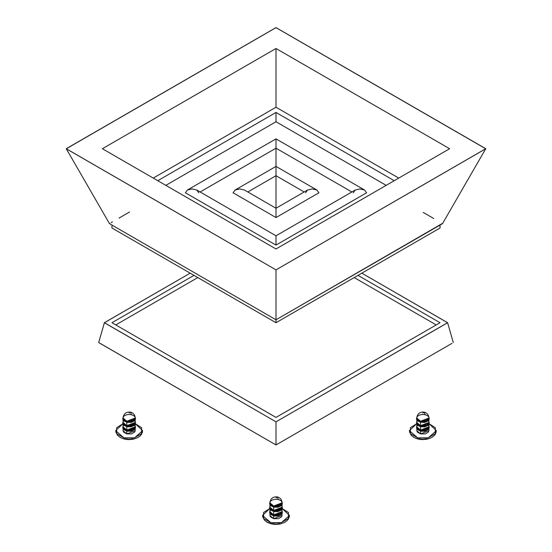 <?xml version="1.0" encoding="UTF-8"?>
<svg xmlns="http://www.w3.org/2000/svg" width="552" height="552" viewBox="0 0 552 552"><rect width="100%" height="100%" fill="white"/><g stroke="black" fill="none" stroke-linecap="round" stroke-linejoin="round"><path stroke-width="0.83" d="M354.198 277.573L436.218 324.928L354.198 277.573M197.802 277.573L115.782 324.928L197.802 277.573M111.966 327.129L114.678 328.688L111.966 327.129M128.14 336.465L143.175 345.145L128.14 336.465M440.034 327.129L437.322 328.688L440.034 327.129M423.86 336.465L408.825 345.145L423.86 336.465M190.171 273.171L104.411 322.72L276 421.832L104.411 322.692L190.171 273.171L104.342 322.72L276 421.832L447.589 322.72L361.829 273.171L447.589 322.692L276 421.832L276 444.953L98.691 342.544M193.987 275.372L111.966 322.72L193.987 275.372L111.966 322.72L276 417.422L440.034 322.72L358.013 275.372L440.034 322.72L276 417.422L440.034 322.72L358.013 275.372M111.966 322.72L276 417.422L111.966 322.72M451.978 343.358L276 444.953L100.022 343.358M101.423 344.165L276 444.953L276 421.832L447.658 322.72L361.829 273.171M276 107.226L276 48.493L449.618 148.73L276 248.966L102.382 148.73L276 48.493L276 107.226L153.242 178.096L276 107.226L276 48.493L449.618 148.73L276 248.966L102.382 148.73L276 48.493L276 107.226L398.758 178.096L276 107.226M233.082 192.779L276 217.557L276 208.249L307.519 190.054L312.239 188.929L316.958 190.054L318.918 192.779L276 217.557L233.082 192.779L235.042 190.054L233.082 192.779L276 217.557L276 209.85L276 217.557L318.918 192.779L316.958 190.054L312.239 188.929L307.519 190.054L305.567 192.779M440.034 228.017L440.034 225.085L440.034 228.017L276 322.72L111.966 228.017L111.966 225.085L111.966 228.017L276 322.72L276 319.787L276 322.72L440.034 228.017L276 322.72L111.966 228.017M433.775 218.53L423.26 212.458M109.841 223.374L109.703 223.774L276 319.787L442.318 223.47M112.442 221.876L111.145 222.615M129.465 212.044L118.997 218.088M235.042 190.054L239.761 188.929L244.481 190.054L239.761 188.929L235.042 190.054L276 166.407L276 168.001L276 166.407L276 168.001L276 166.407L316.958 190.054M247.82 191.979L276 175.708L276 168.001L276 175.708L304.18 191.979L276 175.708L247.82 191.979L276 175.708L304.18 191.979M66.281 148.778L109.496 223.65L276 319.787L276 269.866L66.281 148.778L276 27.648L66.274 148.73L276 269.866L485.726 148.73L276 27.648L485.719 148.778L276 269.866L276 319.787L442.504 223.65L485.719 148.778M276 114.043L276 121.75L276 117.893L276 121.75L386.172 185.362L276 121.75L276 112.449L276 117.9M351.865 191.979L276 148.184L351.865 191.979L276 148.184L276 144.327L276 148.184L200.135 191.979M359.925 188.929L364.644 190.054L359.925 188.929L355.205 190.054L353.245 192.779M364.644 190.054L366.597 192.779L364.644 190.054L276 138.876L276 144.327L276 138.876L187.356 190.054L192.075 188.929L196.795 190.054L192.075 188.929L187.356 190.054L185.403 192.779L187.356 190.054M165.828 185.362L276 121.75L165.828 185.362L276 121.75L386.172 185.362M276 237.381L276 245.088L366.597 192.779L276 245.088L185.403 192.779L276 245.088L276 235.78L196.795 190.054L198.754 192.779M124.014 438.888L124.331 439.04A2.698 0.842 -76.6 0 1 123.979 437.874L115.651 430.684L122.889 423.777L116.672 427.703L116.679 433.665L123.979 437.874A2.698 0.842 103.4 0 0 124.324 439.04L124.504 439.088M135.378 423.777L142.623 430.684L134.591 437.805L123.979 437.874L134.302 437.874L141.595 433.658L141.595 427.696L135.378 423.777M128.333 439.095L128.485 439.585L132.48 439.344M132.445 439.33L133.681 439.102L132.445 439.33M122.799 427.379A6.341 3.657 0 0 0 126.712 430.87A6.341 3.657 0 0 0 135.454 427.779M123.344 428.973L126.815 431.167L131.155 431.229L135.475 427.269L126.712 430.65L122.792 427.269L126.712 430.65L135.475 427.269L135.205 426.109M131.155 431.229L134.929 428.973L126.822 431.167L122.792 427.489L126.815 431.167L126.815 433.92L131.459 433.92L134.743 432.023L135.205 430.415M135.475 427.489L126.712 430.87L126.815 433.92L135.205 430.684L135.205 428.649M128.236 439.095A10.792 6.231 180 0 1 125.642 438.778L124.331 439.04M123.068 424.246L123.068 426.827L126.815 430.063L135.205 426.827L135.205 424.246M134.419 425.102A6.072 3.505 180 0 1 133.681 429.152A6.072 3.505 180 0 1 126.815 430.063L126.815 426.765L126.815 430.063A6.072 3.505 180 0 1 123.758 425.199M134.929 424.571L126.822 426.765L131.155 426.827L134.929 424.571M122.799 422.977A6.341 3.657 0 0 0 126.712 426.468A6.341 3.657 0 0 0 135.454 423.377M135.468 422.977L126.712 426.247L122.792 422.866L126.712 426.247L135.475 422.866L135.205 421.7M123.068 426.213L122.792 427.489M123.068 430.415L123.531 432.023L126.815 433.92L123.068 430.684L123.068 428.649M122.799 418.568A6.341 3.657 0 0 0 126.712 422.059A6.341 3.657 0 0 0 135.454 418.975M123.344 420.169L126.815 422.356L131.155 422.425L135.475 418.457L126.712 421.838L122.792 418.457L126.712 421.838L135.475 418.457L135.143 417.188M123.344 424.571L126.815 426.765L122.792 423.08L126.815 426.765L135.475 423.08L131.155 426.827M123.068 421.804L122.792 423.08M134.419 420.7A6.072 3.505 180 0 1 133.681 424.743A6.072 3.505 180 0 1 126.815 425.661A6.072 3.505 180 0 1 123.758 420.796M132.873 438.73A10.792 6.231 180 0 1 129.789 439.102L127.933 439.523M131.155 422.425L134.929 420.169L126.822 422.356L122.792 418.678L123.124 417.188M135.475 418.678L126.712 422.059L126.815 425.661L135.205 422.425L135.205 419.837M126.815 421.259L135.205 418.016C135.026 414.994 133.474 413.027 130.548 412.116L129.133 413.062L130.548 412.116L131.452 414.78L130.548 412.116C126.132 411.716 123.634 413.689 123.068 418.016L126.815 421.259A6.072 3.505 180 0 1 123.068 418.168A6.072 3.505 180 0 1 126.339 414.911A6.072 3.505 180 0 1 131.452 414.78A6.072 3.505 180 0 1 134.743 419.361A6.072 3.505 180 0 1 126.815 421.259M123.103 417.333L122.792 418.457M133.377 439.171L133.791 439.082M123.068 419.837L123.068 422.425L126.815 425.661L126.815 422.356L122.792 418.678M270.88 523.675L271.191 523.834A2.698 0.842 -76.6 0 1 270.846 522.668L262.51 515.471L269.755 508.571L263.539 512.497L263.539 518.459L270.846 522.668A2.698 0.842 103.4 0 0 271.191 523.834L271.37 523.876M282.244 508.571L289.489 515.471L281.458 522.592L270.846 522.668L281.168 522.668L288.461 518.452L288.461 512.491L282.244 508.571M275.2 523.889L275.351 524.379L279.34 524.138M279.312 524.124L280.547 523.896L279.312 524.124M269.666 512.173A6.341 3.657 0 0 0 273.578 515.665A6.341 3.657 0 0 0 282.32 512.573M282.334 512.173L273.578 515.444L269.659 512.063L273.578 515.444L282.341 512.063L282.072 510.904M270.211 513.767L273.978 516.023L278.022 516.023L281.789 513.767L273.688 515.961L269.659 512.284L273.675 515.961L273.682 518.714L278.325 518.707L281.61 516.817L282.072 515.209M278.022 516.023L282.341 512.284L273.578 515.665L273.682 518.714L282.072 515.471L282.072 513.443M275.103 523.882A10.792 6.231 180 0 1 272.509 523.572L271.191 523.834M269.928 509.034L269.928 511.621L273.682 514.857L282.072 511.621L282.072 509.034M281.285 509.896A6.072 3.505 180 0 1 280.547 513.94A6.072 3.505 180 0 1 273.682 514.857L273.682 511.552L273.682 514.857A6.072 3.505 180 0 1 270.625 509.993M281.789 509.365L273.688 511.559L278.022 511.621L281.789 509.365M269.666 507.764A6.341 3.657 0 0 0 273.578 511.255A6.341 3.657 0 0 0 282.32 508.171M282.334 507.764L273.578 511.035L269.659 507.654L273.578 511.035L282.341 507.654L282.072 506.494M269.928 511.007L269.659 512.284M268.479 522.813L268.969 522.399M269.928 515.209L270.397 516.817L273.682 518.714L269.928 515.471L269.928 513.443M269.666 503.362A6.341 3.657 0 0 0 273.578 506.853A6.341 3.657 0 0 0 282.32 503.762M270.211 504.956L273.682 507.15L278.022 507.212L282.341 503.251L273.578 506.632L269.659 503.251L273.578 506.632L282.341 503.251L282.01 501.975M270.211 509.365L273.682 511.552L269.659 507.874L273.675 511.552L282.341 507.874L278.022 511.621M269.928 506.598L269.659 507.874M281.285 505.494A6.072 3.505 180 0 1 280.547 509.537A6.072 3.505 180 0 1 273.682 510.455A6.072 3.505 180 0 1 270.625 505.591M279.74 523.517A10.792 6.231 180 0 1 276.655 523.896L274.799 524.317M278.022 507.212L281.789 504.956L273.688 507.15L269.659 503.472L269.99 501.975M282.341 503.472L273.578 506.853L273.682 510.455L282.072 507.212L282.072 504.631M273.682 506.046L282.072 502.81C281.886 499.788 280.333 497.821 277.408 496.91L276 497.856L277.408 496.91L278.318 499.574L277.408 496.91C272.998 496.51 270.501 498.477 269.928 502.81L273.682 506.046A6.072 3.505 180 0 1 269.935 502.962A6.072 3.505 180 0 1 273.205 499.698A6.072 3.505 180 0 1 278.318 499.574A6.072 3.505 180 0 1 281.61 504.148A6.072 3.505 180 0 1 273.682 506.046M269.969 502.12L269.659 503.251M280.243 523.965L280.657 523.876M269.928 504.631L269.928 507.212L273.682 510.455L273.682 507.15L269.659 503.472M417.74 438.888L418.057 439.04A2.698 0.842 -76.6 0 1 417.712 437.874L409.377 430.684L416.622 423.777L410.405 427.703L410.405 433.665L417.712 437.874A2.698 0.842 103.4 0 0 418.057 439.04L418.237 439.088M429.111 423.777L436.349 430.684L428.317 437.805L417.712 437.874L428.035 437.874L435.328 433.658L435.321 427.696L429.111 423.777M422.059 439.095L422.218 439.585L426.206 439.344M426.172 439.33L427.414 439.102L426.172 439.33M417.07 428.973L420.548 431.167L416.532 427.379A6.341 3.657 0 0 0 420.445 430.87A6.341 3.657 0 0 0 429.187 427.779M429.208 427.489L420.445 430.87L420.845 431.229L424.888 431.229L429.208 427.269L420.445 430.65L416.525 427.269L420.445 430.65L429.208 427.269L428.932 426.109M424.888 431.229L428.656 428.973L420.555 431.167L420.548 433.92L425.192 433.92L428.476 432.023L428.932 430.415M421.963 439.095A10.792 6.231 180 0 1 419.368 438.778L418.057 439.04M416.794 424.246L416.794 426.827L420.548 430.063L428.932 426.827L428.932 424.246M428.152 425.102A6.072 3.505 180 0 1 427.407 429.152A6.072 3.505 180 0 1 420.548 430.063L420.548 426.765L420.548 430.063A6.072 3.505 180 0 1 417.491 425.199M428.656 424.571L420.555 426.765L424.888 426.827L428.656 424.571M417.07 424.571L420.548 426.765L416.532 422.977A6.341 3.657 0 0 0 420.445 426.468A6.341 3.657 0 0 0 429.187 423.377M429.201 422.977L420.445 426.247L416.525 422.866L420.445 426.247L429.208 422.866L428.932 421.7M416.794 426.213L416.525 427.489L420.541 431.167L420.548 433.92L428.932 430.684L428.932 428.649M416.794 430.415L417.257 432.023L420.548 433.92L416.794 430.684L416.794 428.649M417.07 420.169L420.548 422.356L416.532 418.568A6.341 3.657 0 0 0 420.445 422.059A6.341 3.657 0 0 0 429.187 418.975M429.201 418.568L420.445 421.838L416.525 418.457L420.445 421.838L429.208 418.457L428.876 417.188M424.888 426.827L429.208 423.08L420.445 426.468L420.845 426.827M416.794 421.804L416.525 423.08L420.541 426.765M428.152 420.7A6.072 3.505 180 0 1 427.407 424.743A6.072 3.505 180 0 1 420.548 425.661A6.072 3.505 180 0 1 417.491 420.796M426.606 438.73A10.792 6.231 180 0 1 423.515 439.102L421.659 439.523M424.888 422.425L429.208 418.678L420.445 422.059L424.888 422.425L428.656 420.169L420.555 422.356L420.548 425.661L428.932 422.425L428.932 419.837M420.548 421.259L428.932 418.016C428.752 414.994 427.2 413.027 424.274 412.116L422.866 413.062L424.274 412.116L425.185 414.78L424.274 412.116C419.858 411.716 417.367 413.689 416.794 418.016L420.548 421.259A6.072 3.505 180 0 1 416.801 418.168A6.072 3.505 180 0 1 420.072 414.911A6.072 3.505 180 0 1 425.185 414.78A6.072 3.505 180 0 1 428.476 419.361A6.072 3.505 180 0 1 420.548 421.259M427.11 439.171L427.524 439.082M416.794 419.837L416.794 422.425L420.548 425.661L420.548 422.356L416.525 418.678L416.857 417.188M276 444.953L450.577 344.165M66.192 148.73L276 269.866L485.808 148.73L276 27.6L66.192 148.73M276 217.557L318.918 192.779M244.481 190.054L276 208.249L276 148.73M185.403 192.779L276 245.088L366.597 192.779M453.309 342.516L447.589 322.692M98.691 342.516L104.411 322.692M157.768 180.711L276 112.449L394.231 180.711M355.205 190.054L276 235.78M124.076 438.985L120.391 437.557L117.521 435.321L115.734 431.705M142.54 431.705L141.56 434.238L140.098 435.976L137.786 437.605L133.515 439.144M124.711 439.137L127.926 439.571M122.792 427.269L123.068 426.109M122.792 422.866L123.068 421.7M270.942 523.779L267.258 522.351L264.387 520.115L262.593 516.493M289.407 516.493L288.427 519.032L286.964 520.771L284.653 522.399L280.382 523.938M271.577 523.931L274.792 524.365M269.659 512.063L269.928 510.904M269.659 507.654L269.928 506.494M417.809 438.985L414.124 437.557L411.254 435.321L409.46 431.705M436.266 431.705L435.293 434.238L433.831 435.976L431.519 437.605L427.248 439.144M418.444 439.137L421.659 439.571M416.525 427.269L416.794 426.109M416.525 422.866L416.794 421.7"/></g></svg>
